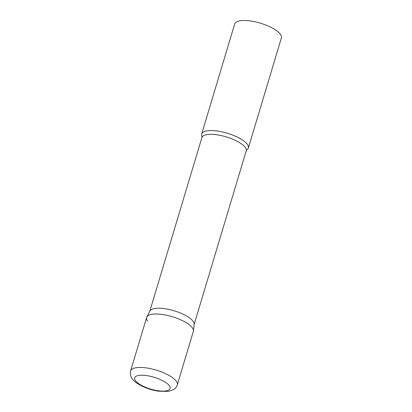 <?xml version="1.0" encoding="UTF-8"?>
<svg xmlns="http://www.w3.org/2000/svg" width="412" height="412" viewBox="0 0 412 412"><rect width="100%" height="100%" fill="white"/><g stroke="black" fill="none" stroke-linecap="round" stroke-linejoin="round"><path stroke-width="0.62" d="M177.294 384.885L193.321 331.464A24.37 8.096 -163.3 0 0 162.925 314.572A24.37 8.096 -163.3 0 0 146.641 317.456L130.614 370.882C129.1 377.732 134.523 381.703 138.643 384.272C144.499 387.687 151.101 389.989 158.445 391.179L168.384 391.4L173.555 389.623C175.342 388.557 176.588 386.976 177.294 384.885A24.37 8.096 -163.3 0 0 146.899 367.998A24.37 8.096 -163.3 0 0 130.614 370.882M146.832 316.988L149.901 311.045A23.134 7.689 16.7 0 1 170.274 309.747A23.134 7.689 16.7 0 1 193.115 321.345A23.134 7.689 16.7 0 1 194.134 324.311L193.424 330.97A24.37 8.096 16.7 0 0 192.352 327.839A24.37 8.096 16.7 0 0 168.292 315.623A24.37 8.096 16.7 0 0 146.832 316.988A24.37 8.096 16.7 0 0 147.614 321.082M247.391 144.385A24.37 8.096 16.7 0 1 248.364 148.006A24.37 8.096 16.7 0 1 246.84 149.86L246.206 150.895A23.134 7.689 16.7 0 0 245.284 147.46A23.134 7.689 16.7 0 0 221.754 135.703A23.134 7.689 16.7 0 0 201.89 137.603L201.932 136.382A24.37 8.096 16.7 0 1 201.679 133.998A24.37 8.096 16.7 0 1 222.609 132A24.37 8.096 16.7 0 1 247.391 144.385M201.679 133.998L234.706 23.927A24.37 8.096 16.7 0 1 255.631 21.924A24.37 8.096 16.7 0 1 280.418 34.309A24.37 8.096 16.7 0 1 281.386 37.93L248.364 148.006M157.734 390.679A18.519 6.154 -163.3 0 0 169.368 385.735A18.519 6.154 -163.3 0 0 147.007 375.651A18.519 6.154 -163.3 0 0 135.368 380.595A18.519 6.154 -163.3 0 0 157.734 390.679M149.788 311.256L201.89 137.603M194.109 324.553L246.206 150.895"/></g></svg>
